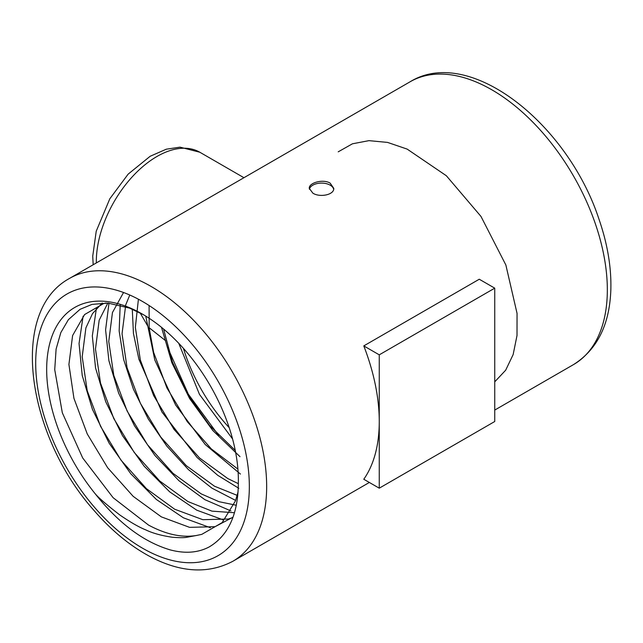 <?xml version="1.0" encoding="UTF-8"?>
<svg xmlns="http://www.w3.org/2000/svg" width="643" height="643" viewBox="0 0 643 643"><rect width="100%" height="100%" fill="white"/><g stroke="black" fill="none" stroke-linecap="round" stroke-linejoin="round"><path stroke-width="0.96" d="M229.205 427.667A123.713 71.429 60 0 1 183.416 348.361M178.738 343.282L199.475 394.392L232.573 438.952M494.74 288.16L479.268 279.231L363.785 345.902L379.257 354.84L379.257 488.182L494.74 421.511L494.74 288.16L379.257 354.84M363.785 345.902A163.314 94.288 60 0 1 379.257 421.511A163.314 94.288 60 0 1 363.785 479.252L379.257 488.182M333.669 189.259A12.249 7.073 0 0 0 321.556 183.086A12.249 7.073 0 0 0 309.371 189.211M204.948 200.222L230.057 185.723M238.368 480.144L238.344 482.764C238.159 514.159 228.418 535.571 209.104 546.984C198.012 552.811 185.071 553.792 170.274 549.91C143.63 542.025 118.545 523.241 95.019 493.551C98.323 497.594 106.601 504.739 119.863 515.011C130.537 522.325 139.177 527.292 145.768 529.888C152.592 533.184 161.377 535.627 172.123 537.218C178.826 537.773 183.56 537.821 186.325 537.371L196.252 535.523C181.72 537.837 165.814 534.357 148.541 525.09L113.136 497.714L82.674 457.929L62.323 412.782L54.727 369.669L56.102 349.077L60.82 332.608L68.399 319.659L80.078 309.307L92.045 304.38L108.08 303.11L129.581 308.126L143.534 314.757M196.252 535.523L201.781 534.365L222.165 522.598L235.483 500.833L238.087 491.823M106.087 303.006L103.66 303.544L84.611 314.54L72.611 335.533L68.914 364.436L73.945 398.371L87.263 433.977L107.646 467.742L133.149 496.324L161.353 516.876L189.556 527.348L215.067 526.697L233.031 517.165M102.221 302.998L92.496 313.647L85.897 327.874L82.2 356.769L87.223 390.703L100.549 426.309L120.924 460.075L146.435 488.656L174.631 509.208L202.834 519.689L228.345 519.03L232.895 517.543M107.823 303.094L99.175 320.206L95.477 349.101L100.501 383.035L113.827 418.641L134.202 452.407L159.713 480.988L187.917 501.54L211.957 511.137L234.486 512.736M123.544 292.501L112.453 312.538L108.755 341.433L113.787 375.367L127.105 410.981L147.488 444.739L172.991 473.32L201.195 493.872L218.998 501.693L236.327 505.261M129.782 295.024L125.739 304.87L122.041 333.765L127.065 367.7L140.383 403.314L160.766 437.071L186.269 465.653L214.473 486.204L237.773 495.616M138.414 299.22L135.351 327.383L140.343 360.032L153.669 395.646L174.044 429.411L199.555 457.985L227.759 478.537L238.344 483.673M149.088 305.521L149.176 328.026L153.629 352.364L166.947 387.978L187.33 421.744L211.314 448.91L237.91 469.085M163.587 329.031L172.461 362.13L188.455 395.622L209.803 425.698L235.258 450.438M239.992 456.675L212.745 430.448L189.637 398.564L171.938 362.917L161.489 327.311M240.418 474.052L205.221 444.514L175.627 405.018L154.794 359.992L145.752 316.091M238.818 488.302L217.76 475.322L197.152 457.551L161.923 411.978L138.92 359.308L133.447 333.492L132.281 309.211M235.627 500.423L211.941 488.15L188.439 469.623L166.77 446.049L148.26 418.987L133.495 389.393L123.673 359.638L119.156 331.032L120.185 305.103M230.933 510.928L204.908 499.683L179.011 480.779L154.883 455.445L134.475 425.803L118.666 393.227L108.9 360.691L105.597 329.867L108.98 303.183M223.684 520.05L196.726 510.156L169.631 491.807L144.12 466.175L122.467 435.624L105.733 401.771L95.542 367.941L92.327 335.895L96.378 308.519M210.382 527.718L183.408 517.816L156.329 499.45L130.802 473.795L109.189 443.292L92.455 409.438L82.24 375.56L79.041 343.555L83.108 316.171M167.654 347.485L188.335 394.183L218.636 435.399M494.74 381.838L505.663 370.215L513.146 354.574L517.012 335.485L517.052 313.39L505.864 265.004L480.972 216.418L446.338 175.732L407.148 149.096L387.552 142.408L368.978 140.648L352.444 143.799L338.202 151.836M95.019 493.551A135.552 78.261 60 0 1 52.34 335.284A135.552 78.261 60 0 1 158.998 325.334A135.552 78.261 60 0 1 238.368 480.184A135.552 78.261 60 0 1 238.344 482.764M330.172 183.151L333.765 188.343C334.312 194.853 319.901 197.747 312.852 193.157L309.267 188.343C308.72 182.765 323.132 178.73 330.172 183.151M140.061 312.787L147.802 326.122M149.152 327.729L165.693 340.774M142.521 301.495A151.065 87.223 -120 0 0 50.009 433.109A151.065 87.223 -120 0 0 235.025 539.927A151.065 87.223 -120 0 0 142.521 301.495M494.74 410.073L573.508 364.597A163.314 94.288 -120 0 0 598.545 233.731A163.314 94.288 -120 0 0 491.847 89.811A163.314 94.288 -120 0 0 410.194 81.725L69.524 278.411A163.314 94.288 60 0 1 151.177 286.497A163.314 94.288 60 0 1 257.867 430.408A163.314 94.288 60 0 1 232.838 561.283L369.347 482.467M243.938 177.709L199.82 152.238A85.744 49.503 120 0 0 133.181 175.82A85.744 49.503 120 0 0 96.337 262.923M199.82 152.238L180.008 147.159L166.304 149.192L150.157 156.273L128.142 174.149L109.824 198.767L96.233 231.199L92.737 256.147L93.179 264.747M573.508 364.597C597.291 349.551 609.733 324.49 610.85 289.422C611.429 267.118 607.434 243.601 598.874 218.877C567.568 123.601 469.478 45.307 410.194 81.725M232.838 561.283C207.914 574.352 179.992 572.6 149.063 556.034C129.46 545.377 111.094 530.162 93.958 510.389C27.102 435.641 8.343 311.542 69.524 278.411"/></g></svg>
